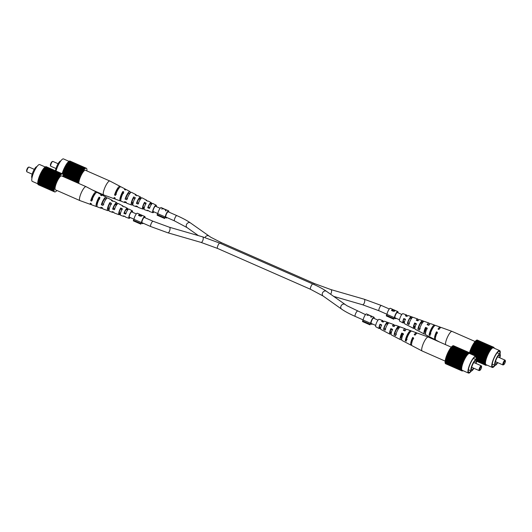 <?xml version="1.0" encoding="UTF-8"?>
<svg xmlns="http://www.w3.org/2000/svg" width="532" height="532" viewBox="0 0 532 532"><rect width="100%" height="100%" fill="white"/><g stroke="black" fill="none" stroke-linecap="round" stroke-linejoin="round"><path stroke-width="0.8" d="M425.986 328.337A2.886 0.725 113.7 0 0 425.813 328.763A2.886 0.725 113.7 0 0 425.52 331.203A2.886 0.725 113.7 0 0 426.039 330.964M402.239 336.61A2.886 0.725 -66.3 0 1 401.713 336.849A2.886 0.725 -66.3 0 1 402.012 334.415A2.886 0.725 -66.3 0 1 402.185 333.983M109.146 209.342L108.721 209.169L108.501 210.359A5.619 1.41 -66.3 0 1 107.737 210.639A5.619 1.41 -66.3 0 1 107.477 208.644A5.619 1.41 -66.3 0 1 109.905 202.552L111.514 203.364A5.5 1.383 113.7 0 0 109.153 209.289A5.5 1.383 113.7 0 0 109.412 211.244L112.525 212.368A5.28 1.323 113.7 0 0 113.343 212.022M109.905 202.552L109.685 203.749L111.308 204.514M120.405 213.897L119.713 213.618A3.664 0.918 -66.3 0 1 119.441 213.651A3.664 0.918 -66.3 0 1 119.274 212.348A3.664 0.918 -66.3 0 1 120.558 208.903L122.174 209.675M108.721 209.169A4.096 1.031 -66.3 0 1 108.335 209.236A4.096 1.031 -66.3 0 1 108.156 207.786A4.096 1.031 -66.3 0 1 109.685 203.749M97.13 204.76A4.529 1.137 -66.3 0 1 97.03 203.224A4.529 1.137 -66.3 0 1 98.819 198.602L99.743 199.041M132.195 212.095A3.278 0.825 113.7 0 0 132.002 211.583A3.278 0.825 113.7 0 0 130.506 213.086A3.278 0.825 113.7 0 0 129.216 216.424A3.278 0.825 113.7 0 0 129.362 217.588A3.278 0.825 113.7 0 0 129.868 217.382M114.945 208.936L113.283 208.265A3.91 0.984 113.7 0 1 116.209 203.949A3.91 0.984 113.7 0 1 116.415 204.308L116.887 204.527M92.661 199.859L91.71 199.473A4.748 1.19 113.7 0 1 95.142 193.867M103.8 204.401L102.137 203.723A4.342 1.091 113.7 0 1 105.449 198.749A4.342 1.091 113.7 0 1 105.695 199.234L105.908 199.34M126.091 213.472L124.428 212.793A3.485 0.871 113.7 0 1 126.968 209.149A3.485 0.871 113.7 0 1 127.128 209.382L127.866 209.734M116.415 204.308L117.067 203.477A5.28 1.323 113.7 0 0 116.767 202.705A5.28 1.323 113.7 0 0 112.631 209.089L113.283 208.265M117.067 203.477L117.619 203.756M112.631 209.089L114.314 209.734A5.16 1.297 -66.3 0 1 118.35 203.53L122.859 205.891A4.815 1.21 -66.3 0 1 123.125 206.469M96.565 192.498A6.836 1.716 113.7 0 0 96.239 191.979A6.836 1.716 113.7 0 0 93.519 194.433A6.836 1.716 113.7 0 0 90.739 200.704L91.71 199.473M90.739 200.704L91.697 201.076A6.77 1.702 -66.3 0 1 94.45 194.872A6.77 1.702 -66.3 0 1 97.137 192.451L101.652 194.805A6.431 1.616 -66.3 0 1 101.971 195.344M105.695 199.234L106.513 198.197A6.085 1.529 113.7 0 0 106.167 197.166A6.085 1.529 113.7 0 0 101.319 204.76L102.137 203.723M101.319 204.76L103.002 205.405A5.965 1.496 -66.3 0 1 107.743 197.99L112.259 200.351A5.619 1.41 -66.3 0 1 112.578 201.176M127.128 209.382L127.62 208.763A4.469 1.124 113.7 0 0 127.374 208.245A4.469 1.124 113.7 0 0 123.943 213.412L124.428 212.793M127.62 208.763L128.445 209.182M123.943 213.412L125.632 214.057A4.349 1.091 -66.3 0 1 128.95 209.076L132.335 210.838A4.096 1.031 -66.3 0 1 132.501 212.235M130.18 217.522A4.096 1.031 -66.3 0 1 129.043 218.339A4.096 1.031 -66.3 0 1 128.857 216.883A4.096 1.031 -66.3 0 1 130.473 212.707A4.096 1.031 -66.3 0 1 132.335 210.838M127.374 208.245L124.441 206.715A4.695 1.177 113.7 0 0 123.876 206.848L122.26 206.037A4.815 1.21 -66.3 0 1 122.859 205.891M116.767 202.705L113.835 201.176A5.5 1.383 113.7 0 0 113.057 201.415L111.441 200.611A5.619 1.41 -66.3 0 1 112.259 200.351M106.167 197.166L102.556 195.277A6.357 1.596 113.7 0 0 101.539 195.65L100.621 195.191A6.431 1.616 -66.3 0 1 101.652 194.805M96.239 191.979L86.084 186.672A7.614 1.909 113.7 0 0 86.058 186.659A7.614 1.909 113.7 0 0 83.99 188.075A7.614 1.909 113.7 0 0 79.607 197.904A7.614 1.909 113.7 0 0 79.933 200.597A7.614 1.909 113.7 0 0 79.96 200.611L90.733 204.501A6.836 1.716 113.7 0 0 91.338 204.388M97.09 206.449A6.431 1.616 -66.3 0 1 96.478 206.576A6.431 1.616 -66.3 0 1 96.186 204.295A6.431 1.616 -66.3 0 1 99.078 197.139L100.003 197.598A6.357 1.596 113.7 0 0 97.143 204.66A6.357 1.596 113.7 0 0 97.436 206.921L101.266 208.305A6.085 1.529 113.7 0 0 102.324 207.806M120.385 214.855L119.547 214.542A4.815 1.21 -66.3 0 1 118.988 214.702A4.815 1.21 -66.3 0 1 118.762 212.993A4.815 1.21 -66.3 0 1 120.724 207.985L122.333 208.797A4.695 1.177 113.7 0 0 120.445 213.645A4.695 1.177 113.7 0 0 120.664 215.307L123.776 216.438A4.469 1.124 113.7 0 0 124.362 216.231M109.067 210.572L108.501 210.359M96.478 206.576L91.69 204.847A6.77 1.702 -66.3 0 1 91.251 203.563L90.294 203.191A6.836 1.716 113.7 0 0 90.733 204.501M107.737 210.639L102.942 208.91A5.965 1.496 -66.3 0 1 102.556 207.899L100.874 207.254A6.085 1.529 113.7 0 0 101.266 208.305M118.988 214.702L114.2 212.973A5.16 1.297 -66.3 0 1 113.868 212.228L112.179 211.583A5.28 1.323 113.7 0 0 112.525 212.368M129.043 218.339L125.452 217.043A4.349 1.091 -66.3 0 1 125.186 216.544L123.497 215.899A4.469 1.124 113.7 0 0 123.776 216.438M119.713 213.618L119.547 214.542M120.724 207.985L120.558 208.903M86.058 186.659L61.632 175.926A7.614 1.909 113.7 0 0 59.564 177.342A7.614 1.909 113.7 0 0 55.8 184.784A7.614 1.909 113.7 0 0 55.508 189.864L79.933 200.597M99.078 197.139L98.819 198.602M54.317 187.823A9.842 2.467 -66.3 0 1 54.37 187.557L38.091 180.401A9.842 2.467 -66.3 0 0 38.031 180.667L54.43 187.683L54.35 188.082L37.952 181.066A9.842 2.467 -66.3 0 0 37.905 181.312L54.184 188.468A9.842 2.467 -66.3 0 1 54.231 188.222L37.952 181.066M55.953 191.294L55.887 191.52A9.842 2.467 -66.3 0 1 55.76 191.606L55.574 191.733A9.842 2.467 -66.3 0 1 55.461 191.793L55.288 191.872A9.842 2.467 -66.3 0 1 55.182 191.912L55.022 191.946A9.842 2.467 -66.3 0 1 54.929 191.959L54.789 191.952A9.842 2.467 -66.3 0 1 54.703 191.939L54.583 191.886M56.931 190.503L56.931 190.489A9.842 2.467 -66.3 0 1 56.784 190.669L56.565 190.902A9.842 2.467 -66.3 0 1 56.425 191.041L56.219 191.241A9.842 2.467 -66.3 0 1 56.086 191.36M62.982 176.518L63.082 176.378A9.842 2.467 -66.3 0 0 63.102 176.165L63.122 175.853A9.842 2.467 -66.3 0 0 63.128 175.66L63.128 175.38A9.842 2.467 -66.3 0 0 63.122 175.214L63.095 174.968A9.842 2.467 -66.3 0 0 63.075 174.822L63.029 174.616A9.842 2.467 -66.3 0 0 62.995 174.496L62.929 174.323A9.842 2.467 -66.3 0 0 62.882 174.23L62.796 174.097A9.842 2.467 -66.3 0 0 62.736 174.03L62.63 173.944A9.842 2.467 -66.3 0 0 62.563 173.898L46.158 166.696A9.842 2.467 -66.3 0 0 46.071 166.682L46.051 166.729M54.37 187.557L54.47 187.138A9.842 2.467 -66.3 0 1 54.543 186.865L54.663 186.426A9.842 2.467 -66.3 0 1 54.743 186.14L54.882 185.681A9.842 2.467 -66.3 0 1 54.976 185.389L55.129 184.923A9.842 2.467 -66.3 0 1 55.235 184.617L55.408 184.145A9.842 2.467 -66.3 0 1 55.521 183.839L55.7 183.354A9.842 2.467 -66.3 0 1 55.827 183.048L56.026 182.562A9.842 2.467 -66.3 0 1 56.153 182.257L56.365 181.778A9.842 2.467 -66.3 0 1 56.498 181.472L56.718 180.993A9.842 2.467 -66.3 0 1 56.864 180.694L57.09 180.228A9.842 2.467 -66.3 0 1 57.237 179.936L57.469 179.483A9.842 2.467 -66.3 0 1 57.622 179.204L57.862 178.765A9.842 2.467 -66.3 0 1 58.015 178.493L58.254 178.08A9.842 2.467 -66.3 0 1 58.414 177.821L58.653 177.429A9.842 2.467 -66.3 0 1 58.806 177.183L59.052 176.817A9.842 2.467 -66.3 0 1 59.205 176.591L59.444 176.252A9.842 2.467 -66.3 0 1 59.597 176.052L59.83 175.74A9.842 2.467 -66.3 0 1 59.976 175.56L60.209 175.281A9.842 2.467 -66.3 0 1 60.349 175.121L60.575 174.882A9.842 2.467 -66.3 0 1 60.708 174.742L60.921 174.543A9.842 2.467 -66.3 0 1 61.054 174.43L61.253 174.27A9.842 2.467 -66.3 0 1 61.38 174.177L61.566 174.057A9.842 2.467 -66.3 0 1 61.679 173.997L61.852 173.917A9.842 2.467 -66.3 0 1 61.958 173.878L62.118 173.838A9.842 2.467 -66.3 0 1 62.211 173.831L62.35 173.838A9.842 2.467 -66.3 0 1 62.437 173.851M54.184 188.468L54.124 188.84L37.845 181.685A9.842 2.467 -66.3 0 0 37.812 181.911L54.091 189.066A9.842 2.467 -66.3 0 1 54.124 188.84M54.091 189.066L54.051 189.412L37.772 182.257A9.842 2.467 -66.3 0 0 37.752 182.469L54.038 189.625A9.842 2.467 -66.3 0 1 54.051 189.412M54.038 189.625L37.732 182.782A9.842 2.467 -66.3 0 0 37.725 182.968L54.011 190.124A9.842 2.467 -66.3 0 1 54.018 189.937M54.011 190.124L37.732 183.254A9.842 2.467 -66.3 0 0 37.739 183.42L54.018 190.576A9.842 2.467 -66.3 0 1 54.011 190.409M54.018 190.576L37.759 183.666A9.842 2.467 -66.3 0 0 37.785 183.813L54.065 190.968A9.842 2.467 -66.3 0 1 54.045 190.822M54.065 190.968L37.825 184.019A9.842 2.467 -66.3 0 0 37.858 184.138L54.144 191.294A9.842 2.467 -66.3 0 1 54.111 191.174M54.144 191.294L37.925 184.311A9.842 2.467 -66.3 0 0 37.972 184.405L54.257 191.56A9.842 2.467 -66.3 0 1 54.211 191.467M54.257 191.56L38.058 184.531A9.842 2.467 -66.3 0 0 38.118 184.604L54.404 191.759A9.842 2.467 -66.3 0 1 54.344 191.686M54.404 191.759L38.224 184.69A9.842 2.467 -66.3 0 0 38.297 184.737L54.577 191.892A9.842 2.467 -66.3 0 1 54.503 191.846M37.991 181.346L37.845 181.685M38.264 180.016L38.091 180.401M54.47 187.138L38.191 179.982A9.842 2.467 -66.3 0 1 38.264 179.71L38.45 179.297M54.663 186.426L38.384 179.271A9.842 2.467 -66.3 0 1 38.464 178.985L38.67 178.559M54.882 185.681L38.603 178.526A9.842 2.467 -66.3 0 1 38.696 178.233L38.916 177.794M55.129 184.923L38.849 177.768A9.842 2.467 -66.3 0 1 38.956 177.462L39.188 177.016M55.408 184.145L39.122 176.99A9.842 2.467 -66.3 0 1 39.235 176.684L39.481 176.225M55.7 183.354L39.421 176.198A9.842 2.467 -66.3 0 1 39.541 175.893L39.8 175.434M56.026 182.562L39.74 175.407A9.842 2.467 -66.3 0 1 39.873 175.101L40.139 174.649M56.365 181.778L40.08 174.622A9.842 2.467 -66.3 0 1 40.219 174.316L56.498 181.472M56.718 180.993L40.439 173.838L40.279 174.343M40.439 173.838A9.842 2.467 -66.3 0 1 40.578 173.538L56.864 180.694M57.09 180.228L40.811 173.073L40.638 173.565M40.811 173.073A9.842 2.467 -66.3 0 1 40.957 172.78L57.237 179.936M57.469 179.483L41.19 172.328L41.017 172.807M41.19 172.328A9.842 2.467 -66.3 0 1 41.343 172.049L57.622 179.204M57.862 178.765L41.582 171.61L41.403 172.075M41.582 171.61A9.842 2.467 -66.3 0 1 41.735 171.337L58.015 178.493M58.254 178.08L41.975 170.925L41.802 171.37M41.975 170.925A9.842 2.467 -66.3 0 1 42.128 170.666L58.414 177.821M58.653 177.429L42.374 170.273L42.201 170.699M42.374 170.273A9.842 2.467 -66.3 0 1 42.527 170.027L58.806 177.183M59.052 176.817L42.766 169.661L42.6 170.06M42.766 169.661A9.842 2.467 -66.3 0 1 42.926 169.435L59.205 176.591M59.444 176.252L43.165 169.096L42.999 169.475M43.165 169.096A9.842 2.467 -66.3 0 1 43.311 168.897L59.597 176.052M59.83 175.74L43.551 168.584L43.398 168.93M43.551 168.584A9.842 2.467 -66.3 0 1 43.697 168.405L59.976 175.56M60.209 175.281L43.93 168.125L43.79 168.445M43.93 168.125A9.842 2.467 -66.3 0 1 44.07 167.966L60.349 175.121M60.575 174.882L44.176 168.012M44.289 167.726A9.842 2.467 -66.3 0 1 44.429 167.587L60.708 174.742M60.921 174.543L44.548 167.64M44.641 167.387A9.842 2.467 -66.3 0 1 44.774 167.274L61.187 174.496M61.253 174.27L44.907 167.334M44.974 167.115A9.842 2.467 -66.3 0 1 45.094 167.021L61.38 174.177M61.566 174.057L45.227 167.081M45.286 166.902A9.842 2.467 -66.3 0 1 45.4 166.842L61.679 173.997M61.852 173.917L45.526 166.895M45.572 166.762A9.842 2.467 -66.3 0 1 45.679 166.722L61.958 173.878M62.118 173.838L45.799 166.775M45.832 166.682A9.842 2.467 -66.3 0 1 45.932 166.676L62.211 173.831M46.277 166.742L62.563 173.898M54.483 187.437L38.198 180.282M57.503 179.57L41.223 172.415M59.803 175.926L43.518 168.77M60.522 175.095L44.242 167.939M54.138 189.751L37.852 182.596M54.543 186.865L38.264 179.71M54.65 186.765L38.371 179.61M55.235 184.617L38.956 177.462M55.601 183.819L39.315 176.664M55.827 183.048L39.541 175.893M57.882 178.872L41.602 171.716M54.743 186.14L38.464 178.985M54.843 186.06L38.563 178.905M56.771 181.04L40.492 173.884M55.321 184.577L39.042 177.422M54.171 189.246L37.892 182.09M62.995 174.496L78.45 181.113L62.916 174.29M56.212 182.283L39.933 175.128M54.976 185.389L38.696 178.233M55.893 183.048L39.614 175.893M54.244 188.687L37.965 181.532M57.13 180.295L40.851 173.139M59.424 176.425L43.145 169.269M62.35 173.838L46.071 166.682M55.069 185.329L38.789 178.173M56.153 182.257L39.873 175.101M58.267 178.2L41.988 171.045M60.169 175.48L43.883 168.325M58.653 177.568L42.374 170.413M60.861 174.762L44.582 167.607M63.075 174.822L78.277 181.492A9.842 2.467 -66.3 0 1 78.344 181.219M54.131 190.21L37.852 183.055M55.521 183.839L39.235 176.684M59.039 176.976L42.76 169.821M37.779 183.793L32.312 181.385A9.184 2.308 -66.3 0 1 33.563 172.84A9.184 2.308 -66.3 0 1 39.248 164.541A9.184 2.308 -66.3 0 1 39.701 164.568L45.247 167.008M31.967 177.927A6.171 1.549 -66.3 0 1 32.937 172.075A6.171 1.549 -66.3 0 1 36.695 166.662A6.171 1.549 -66.3 0 1 36.921 166.649M29.154 167.148A2.627 0.658 113.7 0 0 29.061 167.061A2.627 0.658 113.7 0 0 28.934 167.055A2.627 0.658 113.7 0 0 28.868 167.075A2.627 0.658 113.7 0 0 27.405 169.196A2.627 0.658 113.7 0 0 26.833 171.716A2.627 0.658 113.7 0 0 26.952 171.863L32.179 174.163M26.833 171.716L26.6 171.058A2.101 0.525 -66.3 0 1 27.059 169.043A2.101 0.525 -66.3 0 1 28.229 167.347A2.101 0.525 -66.3 0 1 28.282 167.327M396.42 334.395L394.824 333.624L394.099 334.901A5.5 1.383 -66.3 0 1 396.274 329.015A5.5 1.383 -66.3 0 1 398.787 326.402A5.5 1.383 -66.3 0 1 398.894 326.462L398.169 327.739L398.967 328.058M394.824 333.624A4.03 1.011 -66.3 0 1 396.36 329.66A4.03 1.011 -66.3 0 1 398.169 327.739M398.894 326.462L400.583 327.074A5.619 1.41 113.7 0 0 400.463 327.007A5.619 1.41 113.7 0 0 397.896 329.674A5.619 1.41 113.7 0 0 395.668 335.719L394.099 334.901M385.707 329.202L384.111 328.43A3.604 0.904 -66.3 0 1 385.454 325.052A3.604 0.904 -66.3 0 1 387.017 323.323L388.021 323.722M407.133 339.582L406.222 339.137A4.489 1.124 -66.3 0 1 407.964 334.568A4.489 1.124 -66.3 0 1 409.886 332.42M415.426 334.695A4.708 1.184 113.7 0 0 414.927 335.027M404.859 330.924A4.283 1.077 113.7 0 0 404.593 330.286A4.283 1.077 113.7 0 0 403.934 330.545M393.727 326.395A3.85 0.964 113.7 0 0 393.487 325.877A3.85 0.964 113.7 0 0 392.942 326.076M382.588 321.867A3.418 0.858 113.7 0 0 382.382 321.468A3.418 0.858 113.7 0 0 381.943 321.607M392.583 329.94L390.96 329.255A3.85 0.964 113.7 0 0 390.388 332.926A3.85 0.964 113.7 0 0 391.366 332.307L391.379 332.394M413.697 338.837L412.766 338.445A4.708 1.184 113.7 0 0 411.728 343.12M403.489 334.535L401.859 333.85A4.283 1.077 113.7 0 0 401.148 338.119A4.283 1.077 113.7 0 0 401.919 337.78M381.677 325.351L380.054 324.666A3.418 0.858 113.7 0 0 379.629 327.725A3.418 0.858 113.7 0 0 380.274 327.426M394.431 336.503A5.5 1.383 -66.3 0 1 394.365 336.477L391.432 334.941A5.28 1.323 -66.3 0 1 392.496 329.288L390.874 328.63A5.16 1.297 113.7 0 0 389.85 334.116A5.16 1.297 113.7 0 0 391.2 333.258M445.218 361.128L422.142 350.987A7.614 1.909 -66.3 0 1 422.115 350.974L411.961 345.667A6.836 1.716 -66.3 0 1 413.564 337.867L412.639 337.488A6.77 1.702 113.7 0 0 411.056 345.195A6.77 1.702 113.7 0 0 411.635 345.155M405.796 342.415A6.357 1.596 -66.3 0 1 405.643 342.369L402.032 340.48A6.085 1.529 -66.3 0 1 403.376 333.717L401.76 333.059A5.965 1.496 113.7 0 0 400.456 339.655A5.965 1.496 113.7 0 0 401.707 339.017M389.85 334.116L385.341 331.755A4.815 1.21 113.7 0 0 385.341 331.755L380.826 329.401A4.469 1.124 -66.3 0 1 381.617 324.866L379.994 324.207A4.349 1.091 113.7 0 0 379.243 328.577A4.349 1.091 113.7 0 0 380.466 327.752L380.433 327.499M382.974 322.02A4.349 1.091 113.7 0 0 382.747 320.61L379.156 319.313A4.096 1.031 113.7 0 0 377.281 321.255A4.096 1.031 113.7 0 0 375.865 326.808L379.243 328.577M394.365 336.477A5.5 1.383 -66.3 0 1 394.298 336.43L395.868 337.248A5.619 1.41 113.7 0 0 395.941 337.301L400.456 339.655M405.643 342.369A6.357 1.596 -66.3 0 1 405.517 342.269L406.415 342.734A6.431 1.616 113.7 0 0 406.548 342.841L411.056 345.195M422.115 350.974A7.614 1.909 -66.3 0 1 421.71 350.169A7.614 1.909 -66.3 0 1 424.755 340.653A7.614 1.909 -66.3 0 1 428.24 337.042A7.614 1.909 -66.3 0 1 428.267 337.055L451.269 347.157M416.862 333.258A6.77 1.702 113.7 0 0 416.509 332.806L411.721 331.07A6.431 1.616 113.7 0 0 408.782 334.123A6.431 1.616 113.7 0 0 406.209 341.198L405.311 340.733A6.357 1.596 -66.3 0 1 407.851 333.744A6.357 1.596 -66.3 0 1 410.764 330.724A6.357 1.596 -66.3 0 1 410.937 330.851L411.901 331.203M387.01 325.225A4.815 1.21 113.7 0 0 385.128 330.219L383.559 329.401A4.695 1.177 -66.3 0 1 385.387 324.567A4.695 1.177 -66.3 0 1 387.535 322.339A4.695 1.177 -66.3 0 1 387.569 322.352L389.258 322.964A4.815 1.21 113.7 0 0 389.211 322.944A4.815 1.21 113.7 0 0 387.01 325.225M416.509 332.806A6.77 1.702 113.7 0 0 414.209 334.734L415.133 335.113A6.836 1.716 -66.3 0 1 417.467 333.152L428.24 337.042M405.63 330.093A5.965 1.496 113.7 0 0 405.251 328.736A5.965 1.496 113.7 0 0 403.323 330.299L404.945 330.964A6.085 1.529 -66.3 0 1 406.927 329.341L410.764 330.724M394.279 326.249A5.16 1.297 113.7 0 0 393.999 324.673A5.16 1.297 113.7 0 0 392.443 325.87L394.066 326.528A5.28 1.323 -66.3 0 1 395.675 325.278L398.787 326.402M382.747 320.61A4.349 1.091 113.7 0 0 381.564 321.448L383.18 322.106A4.469 1.124 -66.3 0 1 384.423 321.215L387.535 322.339M410.937 330.851L410.385 331.828M384.111 328.43L383.559 329.401M387.569 322.352L387.017 323.323M406.222 339.137L405.311 340.733M412.766 338.445L412.639 337.488M380.054 324.666L379.994 324.207M401.859 333.85L401.76 333.059M390.96 329.255L390.874 328.63M448.356 351.825L448.529 351.346A9.842 2.467 113.7 0 1 448.682 351.06L464.988 358.322L465.201 357.783A9.842 2.467 113.7 0 1 465.354 357.511L465.6 357.092A9.842 2.467 113.7 0 1 465.753 356.839L465.999 356.44A9.842 2.467 113.7 0 1 466.152 356.201L466.391 355.835A9.842 2.467 113.7 0 1 466.544 355.609L466.783 355.27A9.842 2.467 113.7 0 1 466.936 355.063L467.176 354.758A9.842 2.467 113.7 0 1 467.322 354.571L467.548 354.299A9.842 2.467 113.7 0 1 467.695 354.139L467.914 353.9A9.842 2.467 113.7 0 1 468.054 353.76L468.266 353.561A9.842 2.467 113.7 0 1 468.393 353.447L468.599 353.281A9.842 2.467 113.7 0 1 468.719 353.195L468.905 353.075A9.842 2.467 113.7 0 1 469.024 353.009L469.197 352.929A9.842 2.467 113.7 0 1 469.304 352.896L469.457 352.856A9.842 2.467 113.7 0 1 469.557 352.842L469.696 352.849A9.842 2.467 113.7 0 1 469.776 352.869L469.902 352.916A9.842 2.467 113.7 0 1 469.975 352.955L470.082 353.042A9.842 2.467 113.7 0 1 470.142 353.115L470.228 353.241A9.842 2.467 113.7 0 1 470.275 353.341L470.335 353.507A9.842 2.467 113.7 0 1 470.374 353.627L470.414 353.84A9.842 2.467 113.7 0 0 470.414 353.84L470.414 353.84M464.961 358.216A9.842 2.467 113.7 0 0 464.815 358.502L448.529 351.346M448.749 351.093L448.942 350.728L465.227 357.883M469.024 353.009L452.739 345.853A9.842 2.467 113.7 0 0 452.626 345.92L468.905 353.075M452.865 345.906L469.197 352.929M469.304 352.896L453.018 345.74A9.842 2.467 113.7 0 0 452.912 345.773M453.144 345.793L469.457 352.856M469.557 352.842L453.271 345.687A9.842 2.467 113.7 0 0 453.178 345.7M453.39 345.74L469.696 352.849M469.776 352.869L453.497 345.714A9.842 2.467 113.7 0 0 453.41 345.694M453.616 345.767L469.902 352.916M445.583 363.669L445.563 363.708A9.842 2.467 113.7 0 0 445.636 363.748L461.922 370.904A9.842 2.467 113.7 0 1 461.849 370.864L461.743 370.771A9.842 2.467 113.7 0 1 461.683 370.704L461.596 370.571A9.842 2.467 113.7 0 1 461.55 370.478L461.483 370.312A9.842 2.467 113.7 0 1 461.45 370.192L461.404 369.979A9.842 2.467 113.7 0 1 461.384 369.833L461.503 369.627M445.437 363.476L445.404 363.549A9.842 2.467 113.7 0 0 445.464 363.615L461.743 370.771M445.331 363.21L445.271 363.323A9.842 2.467 113.7 0 0 445.317 363.416L461.596 370.571M445.251 362.884L445.171 363.037A9.842 2.467 113.7 0 0 445.204 363.157L461.483 370.312M445.211 362.492L445.104 362.678A9.842 2.467 113.7 0 0 445.124 362.824L461.404 369.979M445.191 362.039L445.071 362.265A9.842 2.467 113.7 0 0 445.078 362.432L461.364 369.587A9.842 2.467 113.7 0 1 461.357 369.421L461.35 369.142A9.842 2.467 113.7 0 1 461.357 368.949L461.377 368.636A9.842 2.467 113.7 0 1 461.397 368.43L461.437 368.084A9.842 2.467 113.7 0 1 461.47 367.851L461.53 367.479A9.842 2.467 113.7 0 1 461.577 367.233L461.656 366.834A9.842 2.467 113.7 0 1 461.716 366.575L461.816 366.156A9.842 2.467 113.7 0 1 461.882 365.876L462.009 365.437A9.842 2.467 113.7 0 1 462.089 365.152L462.228 364.699A9.842 2.467 113.7 0 1 462.321 364.407L462.474 363.935A9.842 2.467 113.7 0 1 462.574 363.635L462.747 363.157A9.842 2.467 113.7 0 1 462.86 362.851L463.046 362.372A9.842 2.467 113.7 0 1 463.166 362.066L463.365 361.58A9.842 2.467 113.7 0 1 463.498 361.275L463.704 360.789A9.842 2.467 113.7 0 1 463.844 360.483L464.064 360.011A9.842 2.467 113.7 0 1 464.203 359.712L464.429 359.246A9.842 2.467 113.7 0 1 464.582 358.954L464.815 358.502M445.204 361.527L445.078 361.793A9.842 2.467 113.7 0 0 445.071 361.986L461.35 369.142M445.251 360.969L445.111 361.275A9.842 2.467 113.7 0 0 445.098 361.481L461.377 368.636M445.337 360.363L445.184 360.696A9.842 2.467 113.7 0 0 445.158 360.929L461.437 368.084M445.457 359.712L445.291 360.078A9.842 2.467 113.7 0 0 445.251 360.324L461.53 367.479M445.61 359.034L445.43 359.419A9.842 2.467 113.7 0 0 445.377 359.679L461.656 366.834M445.796 358.315L445.603 358.721A9.842 2.467 113.7 0 0 445.537 359L461.816 366.156M446.009 357.571L445.803 357.996A9.842 2.467 113.7 0 0 445.723 358.282L462.009 365.437M446.255 356.806L446.035 357.251A9.842 2.467 113.7 0 0 445.942 357.544L462.228 364.699M446.528 356.028L446.295 356.48A9.842 2.467 113.7 0 0 446.188 356.779L462.474 363.935M446.827 355.243L446.581 355.695A9.842 2.467 113.7 0 0 446.468 356.001L462.747 363.157M447.146 354.452L446.887 354.911A9.842 2.467 113.7 0 0 446.767 355.216L463.046 362.372M447.485 353.66L447.213 354.119A9.842 2.467 113.7 0 0 447.086 354.425L463.365 361.58M463.844 360.483L447.558 353.328A9.842 2.467 113.7 0 0 447.425 353.634L463.704 360.789M447.618 353.354L447.778 352.856L464.064 360.011M464.203 359.712L447.924 352.556A9.842 2.467 113.7 0 0 447.778 352.856M447.984 352.583L448.15 352.091L464.429 359.246M464.582 358.954L448.296 351.798A9.842 2.467 113.7 0 0 448.15 352.091M448.942 350.728L465.201 357.783M465.354 357.511L449.075 350.355A9.842 2.467 113.7 0 0 448.922 350.628M449.141 350.382L449.314 349.936L465.6 357.092M465.753 356.839L449.474 349.684A9.842 2.467 113.7 0 0 449.314 349.936M449.54 349.71L449.713 349.285L465.999 356.44M466.152 356.201L449.866 349.045A9.842 2.467 113.7 0 0 449.713 349.285M449.939 349.078L450.112 348.679L466.391 355.835M466.544 355.609L450.265 348.453A9.842 2.467 113.7 0 0 450.112 348.679M450.345 348.487L450.504 348.114L466.783 355.27M466.936 355.063L450.657 347.908A9.842 2.467 113.7 0 0 450.504 348.114M450.744 347.948L450.89 347.602L467.176 354.758M467.322 354.571L451.043 347.416A9.842 2.467 113.7 0 0 450.89 347.602M451.129 347.456L451.269 347.143L467.548 354.299M467.695 354.139L451.415 346.984A9.842 2.467 113.7 0 0 451.269 347.143M451.515 347.024L467.914 353.9M468.054 353.76L451.774 346.605A9.842 2.467 113.7 0 0 451.635 346.744M451.887 346.658L468.266 353.561M468.526 353.514L452.114 346.292A9.842 2.467 113.7 0 0 451.981 346.405M452.247 346.345L468.599 353.281M468.719 353.195L452.439 346.039A9.842 2.467 113.7 0 0 452.313 346.126M462.042 370.95A9.842 2.467 113.7 0 0 462.128 370.97L462.268 370.97A9.842 2.467 113.7 0 0 462.361 370.964L462.521 370.924A9.842 2.467 113.7 0 0 462.627 370.89L462.84 370.591M476.233 359.718A9.184 2.308 113.7 0 0 475.887 356.26L469.61 353.501A9.184 2.308 113.7 0 0 469.151 353.474A9.184 2.308 113.7 0 0 463.465 361.773A9.184 2.308 113.7 0 0 462.215 370.319L468.493 373.078A9.184 2.308 113.7 0 0 468.951 373.105A9.184 2.308 113.7 0 0 471.279 370.997M448.562 351.433L464.848 358.588M446.129 357.185L462.414 364.34M446.035 357.251L462.321 364.407M445.543 359.299L461.823 366.455M470.255 353.301L485.789 360.131L470.335 353.507M451.582 346.95L467.867 354.106M450.105 348.832L466.384 355.988M448.19 352.157L464.476 359.313M447.213 354.119L463.498 361.275M446.661 355.675L462.94 362.831M446.581 355.695L462.86 362.851M445.41 359.945L461.69 367.1M445.291 360.078L461.577 367.233M451.229 347.343L467.508 354.498M447.831 352.902L464.117 360.058M445.909 357.916L462.188 365.072M445.563 363.708L461.849 370.864M445.43 359.419L461.716 366.575M450.863 347.788L467.143 354.944M449.713 349.431L465.999 356.586M445.171 363.037L461.45 370.192M445.803 357.996L462.089 365.152M446.381 356.44L462.66 363.595M449.327 350.063L465.613 357.218M445.71 358.621L461.989 365.777M445.603 358.721L461.882 365.876M445.191 362.073L461.477 369.228M446.295 356.48L462.574 363.635M445.304 360.543L461.583 367.698M447.272 354.139L463.558 361.294M446.96 354.911L463.239 362.066M446.887 354.911L463.166 362.066M445.231 361.102L461.517 368.257M445.111 361.275L461.397 368.43M445.404 363.549L461.683 370.704M451.921 346.625L468.207 353.78M445.184 360.696L461.47 367.851M445.078 361.793L461.357 368.949M445.104 362.678L461.384 369.833M445.271 363.323L461.55 370.478M450.484 348.287L466.764 355.442M445.198 361.614L461.477 368.769M445.071 362.265L461.357 369.421M475.887 356.26A9.184 2.308 113.7 0 0 475.428 356.234A9.184 2.308 113.7 0 0 469.743 364.533A9.184 2.308 113.7 0 0 468.493 373.078M475.98 359.599A8.399 2.108 113.7 0 0 475.568 356.979A8.399 2.108 113.7 0 0 475.149 356.959A8.399 2.108 113.7 0 0 469.956 364.546A8.399 2.108 113.7 0 0 468.812 372.36A8.399 2.108 113.7 0 0 469.231 372.38A8.399 2.108 113.7 0 0 471.019 370.89M476.12 363.529A6.564 1.649 113.7 0 0 476.22 363.19L476.1 363.216A6.171 1.549 113.7 0 0 476.16 359.679A6.171 1.549 113.7 0 0 475.854 359.659A6.171 1.549 113.7 0 0 472.037 365.231A6.171 1.549 113.7 0 0 471.199 370.97A6.171 1.549 113.7 0 0 471.505 370.99A6.171 1.549 113.7 0 0 473.906 368.29M475.688 363.336A4.908 1.23 113.7 0 0 475.655 360.829A4.908 1.23 113.7 0 0 475.409 360.816A4.908 1.23 113.7 0 0 472.376 365.251A4.908 1.23 113.7 0 0 471.704 369.82A4.908 1.23 113.7 0 0 471.951 369.833A4.908 1.23 113.7 0 0 473.58 368.144M479.392 370.545A2.627 0.658 -66.3 0 1 479.332 370.578A2.627 0.658 -66.3 0 1 479.266 370.598A2.627 0.658 -66.3 0 1 479.139 370.591A2.627 0.658 -66.3 0 1 479.492 368.144A2.627 0.658 -66.3 0 1 481.121 365.777A2.627 0.658 -66.3 0 1 481.247 365.783A2.627 0.658 -66.3 0 1 481.367 365.936L481.6 366.588A2.101 0.525 113.7 0 0 481.4 366.462A2.101 0.525 113.7 0 0 480.024 368.543A2.101 0.525 113.7 0 0 479.917 370.319A2.101 0.525 113.7 0 0 479.97 370.299A2.101 0.525 113.7 0 0 481.141 368.603A2.101 0.525 113.7 0 0 481.6 366.588M220.554 243.45A2.886 0.725 113.7 0 1 221.492 242.712L210.832 237.265L190.416 222.888C187.071 220.547 182.529 218.12 176.804 215.593L168.198 211.809A2.886 0.725 113.7 0 0 168.052 211.803A2.886 0.725 113.7 0 0 166.483 213.917A2.886 0.725 113.7 0 0 165.711 216.81L164.607 218.486L165.239 216.95A3.937 0.991 113.7 0 1 166.563 213.152A3.937 0.991 113.7 0 1 168.425 210.838A3.937 0.991 113.7 0 1 168.617 210.852A3.937 0.991 113.7 0 1 168.81 212.082M165.279 217.468L166.549 218.027L166.583 217.408M166.549 218.027L166.868 217.535M164.075 208.87L161.176 207.58A3.937 0.991 113.7 0 0 160.983 207.566A3.937 0.991 113.7 0 0 159.121 209.881A3.937 0.991 113.7 0 0 157.798 213.684L165.239 216.95M157.798 213.684L157.199 214.589L164.647 217.861M163.863 208.757L161.555 208.996L163.43 208.79L165.532 209.714L165.512 210.738L165.964 210.938L165.937 209.748L165.379 209.867L165.937 209.748M157.199 214.589L157.159 215.214L164.607 218.486M165.858 210.891L165.558 210.246M163.776 208.943L165.372 209.422M165.432 209.675L163.823 208.817M165.046 209.542L165.485 209.548M394.352 311.12L394.119 310.083L392.988 309.571A3.937 0.991 113.7 0 0 392.184 310.282L392.649 310.881L394.604 310.555L394.292 311.366M392.649 310.881L393.554 311.247M392.184 310.282L392.782 310.542M394.478 310.302L394.957 310.828L393.168 311.213L391.486 310.475L392.17 310.309M395.323 310.528L394.525 310.176L395.323 310.528M393.115 309.624L394.904 310.342M394.797 310.322L394.957 310.828M391.486 310.475A3.937 0.991 -66.3 0 1 392.629 309.371A3.937 0.991 -66.3 0 1 392.822 309.378L390.348 308.294A3.937 0.991 113.7 0 0 390.156 308.281A3.937 0.991 113.7 0 0 388.293 310.602A3.937 0.991 113.7 0 0 386.97 314.399L394.412 317.671L393.78 319.2L394.884 317.524A2.886 0.725 113.7 0 1 395.655 314.631A2.886 0.725 113.7 0 1 397.224 312.517A2.886 0.725 113.7 0 1 397.371 312.523L401.82 314.478M397.983 312.796A3.937 0.991 113.7 0 0 397.79 311.566A3.937 0.991 113.7 0 0 397.597 311.553A3.937 0.991 113.7 0 0 395.735 313.867A3.937 0.991 113.7 0 0 394.412 317.671M386.97 314.399L386.372 315.303L393.82 318.575M386.372 315.303L386.338 315.928L393.78 319.2M394.451 318.183L395.722 318.741L395.755 318.123M395.722 318.741L396.041 318.249M420.22 328.749L418.624 327.978L417.899 329.248A5.5 1.383 -66.3 0 1 420.074 323.363A5.5 1.383 -66.3 0 1 422.588 320.756A5.5 1.383 -66.3 0 1 422.694 320.816L421.969 322.093L422.767 322.405M418.624 327.978A4.03 1.011 -66.3 0 1 420.16 324.015A4.03 1.011 -66.3 0 1 421.969 322.093M422.694 320.816L424.383 321.428A5.619 1.41 113.7 0 0 424.263 321.361A5.619 1.41 113.7 0 0 421.696 324.028A5.619 1.41 113.7 0 0 419.469 330.066L417.899 329.248M409.507 323.556L407.911 322.778A3.604 0.904 -66.3 0 1 409.254 319.4A3.604 0.904 -66.3 0 1 410.817 317.677L411.821 318.076M430.933 333.93L430.022 333.491A4.489 1.124 -66.3 0 1 431.765 328.922A4.489 1.124 -66.3 0 1 433.686 326.774M439.233 329.049A4.708 1.184 113.7 0 0 438.727 329.381M428.659 325.278A4.283 1.077 113.7 0 0 428.393 324.64A4.283 1.077 113.7 0 0 427.735 324.899M417.527 320.743A3.85 0.964 113.7 0 0 417.288 320.231A3.85 0.964 113.7 0 0 416.742 320.424M406.388 316.221A3.418 0.858 113.7 0 0 406.182 315.822A3.418 0.858 113.7 0 0 405.743 315.955M416.383 324.294L414.761 323.609A3.85 0.964 113.7 0 0 414.189 327.273A3.85 0.964 113.7 0 0 415.166 326.661L415.179 326.748M437.497 333.192L436.566 332.799A4.708 1.184 113.7 0 0 435.528 337.474M427.289 328.882L425.667 328.204A4.283 1.077 113.7 0 0 424.948 332.473A4.283 1.077 113.7 0 0 425.72 332.134M405.477 319.699L403.854 319.02A3.418 0.858 113.7 0 0 403.429 322.079A3.418 0.858 113.7 0 0 404.074 321.78M418.232 330.851A5.5 1.383 -66.3 0 1 418.165 330.824L415.233 329.295A5.28 1.323 -66.3 0 1 416.297 323.636L414.674 322.977A5.16 1.297 113.7 0 0 413.65 328.47A5.16 1.297 113.7 0 0 415 327.612M439.658 342.056L435.761 340.021A6.836 1.716 -66.3 0 1 437.364 332.221L436.44 331.842A6.77 1.702 113.7 0 0 434.863 339.549A6.77 1.702 113.7 0 0 435.435 339.502M429.597 336.763A6.357 1.596 -66.3 0 1 429.444 336.723L425.833 334.834A6.085 1.529 -66.3 0 1 427.176 328.071L425.56 327.406A5.965 1.496 113.7 0 0 424.257 334.01A5.965 1.496 113.7 0 0 425.507 333.365M413.65 328.47L409.141 326.109A4.815 1.21 113.7 0 0 409.141 326.109L404.626 323.755A4.469 1.124 -66.3 0 1 405.417 319.213L403.795 318.555A4.349 1.091 113.7 0 0 403.05 322.924A4.349 1.091 113.7 0 0 404.267 322.099L404.234 321.847M406.774 316.374A4.349 1.091 113.7 0 0 406.548 314.957L402.957 313.661A4.096 1.031 113.7 0 0 401.081 315.609A4.096 1.031 113.7 0 0 399.665 321.162L403.05 322.924M418.165 330.824A5.5 1.383 -66.3 0 1 418.099 330.784L419.668 331.602A5.619 1.41 113.7 0 0 419.741 331.649L424.257 334.01M429.444 336.723A6.357 1.596 -66.3 0 1 429.317 336.623L430.215 337.089A6.431 1.616 113.7 0 0 430.348 337.195L434.863 339.549M445.53 344.636A7.614 1.909 -66.3 0 1 445.51 344.523A7.614 1.909 -66.3 0 1 448.562 335.007A7.614 1.909 -66.3 0 1 452.04 331.389A7.614 1.909 -66.3 0 1 452.067 331.403L491.349 348.653A9.842 2.467 113.7 0 1 491.495 348.487L491.714 348.254A9.842 2.467 113.7 0 1 491.854 348.114L492.067 347.915A9.842 2.467 113.7 0 1 492.2 347.795L492.399 347.635A9.842 2.467 113.7 0 1 492.519 347.549L492.705 347.423A9.842 2.467 113.7 0 1 492.825 347.363L492.998 347.283A9.842 2.467 113.7 0 1 493.104 347.243L493.257 347.21A9.842 2.467 113.7 0 1 493.357 347.197L493.497 347.203A9.842 2.467 113.7 0 1 493.583 347.216L493.703 347.263A9.842 2.467 113.7 0 1 493.776 347.31L493.882 347.396A9.842 2.467 113.7 0 1 493.942 347.469L494.029 347.596A9.842 2.467 113.7 0 1 494.075 347.689L494.142 347.862A9.842 2.467 113.7 0 1 494.175 347.981L494.082 348.147M440.662 327.612A6.77 1.702 113.7 0 0 440.31 327.153L435.522 325.424A6.431 1.616 113.7 0 0 432.583 328.477A6.431 1.616 113.7 0 0 430.009 335.552L429.111 335.087A6.357 1.596 -66.3 0 1 431.652 328.098A6.357 1.596 -66.3 0 1 434.564 325.079A6.357 1.596 -66.3 0 1 434.737 325.205L435.701 325.551M410.81 319.579A4.815 1.21 113.7 0 0 408.928 324.573L407.359 323.755A4.695 1.177 -66.3 0 1 409.188 318.921A4.695 1.177 -66.3 0 1 411.336 316.693A4.695 1.177 -66.3 0 1 411.369 316.706L413.058 317.318A4.815 1.21 113.7 0 0 413.012 317.298A4.815 1.21 113.7 0 0 410.81 319.579M440.31 327.153A6.77 1.702 113.7 0 0 438.009 329.089L438.933 329.461A6.836 1.716 -66.3 0 1 441.267 327.499L452.04 331.389M429.43 324.447A5.965 1.496 113.7 0 0 429.058 323.09A5.965 1.496 113.7 0 0 427.123 324.653L428.745 325.311A6.085 1.529 -66.3 0 1 430.734 323.695L434.564 325.079M418.079 320.597A5.16 1.297 113.7 0 0 417.8 319.027A5.16 1.297 113.7 0 0 416.243 320.224L417.866 320.882A5.28 1.323 -66.3 0 1 419.475 319.632L422.588 320.756M406.548 314.957A4.349 1.091 113.7 0 0 405.364 315.802L406.98 316.46A4.469 1.124 -66.3 0 1 408.224 315.562L411.336 316.693M434.737 325.205L434.185 326.176M407.911 322.778L407.359 323.755M411.369 316.706L410.817 317.677M430.022 333.491L429.111 335.087M436.566 332.799L436.44 331.842M403.854 319.02L403.795 318.555M425.667 328.204L425.56 327.406M414.761 323.609L414.674 322.977M472.163 346.179L472.33 345.7A9.842 2.467 113.7 0 1 472.483 345.414L488.788 352.676L489.001 352.131A9.842 2.467 113.7 0 1 489.154 351.865L489.4 351.446A9.842 2.467 113.7 0 1 489.553 351.187L489.799 350.794A9.842 2.467 113.7 0 1 489.952 350.555L490.191 350.182A9.842 2.467 113.7 0 1 490.344 349.963L490.59 349.624A9.842 2.467 113.7 0 1 490.737 349.418L490.976 349.112A9.842 2.467 113.7 0 1 491.122 348.926L491.349 348.653M488.762 352.57A9.842 2.467 113.7 0 0 488.615 352.856L472.33 345.7M472.549 345.441L472.742 345.082L489.028 352.237M492.825 347.363L476.539 340.207A9.842 2.467 113.7 0 0 476.426 340.267L492.705 347.423M476.665 340.261L492.998 347.283M493.104 347.243L476.818 340.088A9.842 2.467 113.7 0 0 476.712 340.128M476.945 340.141L493.257 347.21M493.357 347.197L477.071 340.041A9.842 2.467 113.7 0 0 476.978 340.054M477.197 340.094L493.497 347.203M493.583 347.216L477.297 340.061A9.842 2.467 113.7 0 0 477.211 340.048M477.417 340.114L493.703 347.263M469.809 351.925L469.61 352.35A9.842 2.467 113.7 0 0 469.523 352.636L485.809 359.792A9.842 2.467 113.7 0 1 485.889 359.506L486.029 359.047A9.842 2.467 113.7 0 1 486.122 358.754L486.275 358.289A9.842 2.467 113.7 0 1 486.381 357.989L486.547 357.511A9.842 2.467 113.7 0 1 486.66 357.205L486.847 356.719A9.842 2.467 113.7 0 1 486.966 356.413L487.166 355.935A9.842 2.467 113.7 0 1 487.299 355.622L487.505 355.143A9.842 2.467 113.7 0 1 487.644 354.837L487.864 354.365A9.842 2.467 113.7 0 1 488.004 354.066L488.23 353.6A9.842 2.467 113.7 0 1 488.383 353.308L488.615 352.856M470.055 351.16L469.836 351.599A9.842 2.467 113.7 0 0 469.743 351.891L486.029 359.047M470.328 350.382L470.095 350.834A9.842 2.467 113.7 0 0 469.995 351.133L486.275 358.289M470.627 349.597L470.381 350.049A9.842 2.467 113.7 0 0 470.268 350.355L486.547 357.511M470.946 348.806L470.687 349.258A9.842 2.467 113.7 0 0 470.567 349.564L486.847 356.719M471.286 348.014L471.013 348.467A9.842 2.467 113.7 0 0 470.887 348.779L487.166 355.935M487.644 354.837L471.359 347.682A9.842 2.467 113.7 0 0 471.226 347.988L487.505 355.143M471.418 347.709L471.578 347.21L487.864 354.365M488.004 354.066L471.724 346.911A9.842 2.467 113.7 0 0 471.578 347.21M471.784 346.937L471.951 346.445L488.23 353.6M488.383 353.308L472.097 346.152A9.842 2.467 113.7 0 0 471.951 346.445M472.742 345.082L489.001 352.131M489.154 351.865L472.875 344.709A9.842 2.467 113.7 0 0 472.722 344.975M472.941 344.736L473.121 344.29L489.4 351.446M489.553 351.187L473.274 344.031A9.842 2.467 113.7 0 0 473.121 344.29M473.34 344.064L473.513 343.639L489.799 350.794M489.952 350.555L473.673 343.399A9.842 2.467 113.7 0 0 473.513 343.639M473.746 343.433L473.912 343.027L490.191 350.182M490.344 349.963L474.065 342.808A9.842 2.467 113.7 0 0 473.912 343.027M474.145 342.841L474.305 342.468L490.59 349.624M490.737 349.418L474.458 342.262A9.842 2.467 113.7 0 0 474.305 342.468M474.544 342.295L474.69 341.956L490.976 349.112M491.122 348.926L474.843 341.77A9.842 2.467 113.7 0 0 474.69 341.956M474.93 341.81L475.069 341.497A9.842 2.467 113.7 0 1 475.216 341.331L491.495 348.487M475.315 341.378L491.714 348.254M491.854 348.114L475.575 340.959A9.842 2.467 113.7 0 0 475.435 341.098M475.688 341.005L492.067 347.915M492.326 347.862L475.914 340.64A9.842 2.467 113.7 0 0 475.781 340.759M476.047 340.699L492.399 347.635M492.519 347.549L476.24 340.394A9.842 2.467 113.7 0 0 476.113 340.48M485.789 360.131L485.809 359.792M485.689 360.231A9.842 2.467 113.7 0 0 485.616 360.503L485.517 360.929A9.842 2.467 113.7 0 0 485.457 361.188L485.377 361.587A9.842 2.467 113.7 0 0 485.33 361.833L485.27 362.206A9.842 2.467 113.7 0 0 485.237 362.432L485.197 362.777A9.842 2.467 113.7 0 0 485.177 362.99L485.157 363.303A9.842 2.467 113.7 0 0 485.151 363.496L485.157 363.775A9.842 2.467 113.7 0 0 485.164 363.941L485.184 364.187A9.842 2.467 113.7 0 0 485.211 364.334L485.251 364.54A9.842 2.467 113.7 0 0 485.284 364.659L485.35 364.832A9.842 2.467 113.7 0 0 485.397 364.925L485.483 365.058A9.842 2.467 113.7 0 0 485.543 365.125L485.649 365.211A9.842 2.467 113.7 0 0 485.723 365.258L476.512 361.208L485.649 365.211M485.842 365.304A9.842 2.467 113.7 0 0 485.929 365.318L486.068 365.324A9.842 2.467 113.7 0 0 486.168 365.318L486.321 365.278A9.842 2.467 113.7 0 0 486.428 365.238L486.64 364.945M500.033 354.073A9.184 2.308 113.7 0 0 499.688 350.615L493.41 347.848A9.184 2.308 113.7 0 0 492.951 347.828A9.184 2.308 113.7 0 0 487.265 356.127A9.184 2.308 113.7 0 0 486.015 364.673L492.3 367.432A9.184 2.308 113.7 0 0 492.752 367.459A9.184 2.308 113.7 0 0 495.079 365.351M472.363 345.78L488.649 352.935M469.929 351.539L486.215 358.694M469.836 351.599L486.122 358.754M476.273 356.699L485.623 360.809M475.382 341.305L491.668 348.46M473.906 343.187L490.185 350.342M471.99 346.505L488.276 353.66M471.013 348.467L487.299 355.622M470.461 350.029L486.74 357.185M470.381 350.049L486.66 357.205M476.433 357.471L485.49 361.447M476.446 357.664L485.377 361.587M475.029 341.697L491.309 348.852M471.631 347.25L487.917 354.405M469.709 352.27L485.989 359.426M476.473 360.124L485.164 363.941M476.339 356.892L485.517 360.929M476.406 357.211L485.457 361.188M476.413 358.555L485.237 362.432M474.664 342.143L490.943 349.298M473.513 343.778L489.799 350.934M476.539 360.709L485.251 364.54M476.539 360.816L485.284 364.659M476.519 361.162L485.543 365.125M469.61 352.35L485.889 359.506M476.532 360.523L485.211 364.334M470.182 350.794L486.467 357.95M473.128 344.417L489.413 351.572M476.253 359.612L485.277 363.575M470.095 350.834L486.381 357.989M470.295 353.773L485.616 360.503M476.439 358.122L485.39 362.053M471.079 348.493L487.359 355.649M470.76 349.265L487.039 356.42M470.687 349.258L486.966 356.413M476.446 357.93L485.33 361.833M476.393 358.688L485.317 362.611M476.373 358.901L485.197 362.777M476.339 359.107L485.177 362.99M476.519 361.115L485.483 365.058M475.721 340.979L492.007 348.134M476.426 358.322L485.27 362.206M476.293 359.406L485.157 363.303M476.26 359.585L485.151 363.496M476.519 360.377L485.184 364.187M476.532 360.955L485.35 364.832M476.526 361.029L485.397 364.925M474.285 342.641L490.571 349.797M476.326 359.186L485.277 363.123M476.399 359.925L485.157 363.775M499.688 350.615A9.184 2.308 113.7 0 0 499.229 350.588A9.184 2.308 113.7 0 0 493.543 358.887A9.184 2.308 113.7 0 0 492.3 367.432M499.781 353.953A8.399 2.108 113.7 0 0 499.368 351.333A8.399 2.108 113.7 0 0 498.956 351.306A8.399 2.108 113.7 0 0 493.756 358.894A8.399 2.108 113.7 0 0 492.612 366.708A8.399 2.108 113.7 0 0 493.031 366.734A8.399 2.108 113.7 0 0 494.82 365.245M499.92 357.883A6.564 1.649 113.7 0 0 500.02 357.537L499.9 357.571A6.171 1.549 113.7 0 0 499.96 354.026A6.171 1.549 113.7 0 0 499.654 354.013A6.171 1.549 113.7 0 0 495.837 359.585A6.171 1.549 113.7 0 0 494.999 365.324A6.171 1.549 113.7 0 0 495.305 365.338A6.171 1.549 113.7 0 0 497.706 362.644M499.488 357.69A4.908 1.23 113.7 0 0 499.455 355.183A4.908 1.23 113.7 0 0 499.209 355.17A4.908 1.23 113.7 0 0 496.176 359.605A4.908 1.23 113.7 0 0 495.505 364.167A4.908 1.23 113.7 0 0 495.751 364.181A4.908 1.23 113.7 0 0 497.38 362.498M503.192 364.892A2.627 0.658 -66.3 0 1 503.132 364.925A2.627 0.658 -66.3 0 1 503.066 364.945A2.627 0.658 -66.3 0 1 502.94 364.939A2.627 0.658 -66.3 0 1 503.292 362.498A2.627 0.658 -66.3 0 1 504.921 360.131A2.627 0.658 -66.3 0 1 505.048 360.137A2.627 0.658 -66.3 0 1 505.167 360.284L505.4 360.942A2.101 0.525 113.7 0 0 505.201 360.816A2.101 0.525 113.7 0 0 503.831 362.891A2.101 0.525 113.7 0 0 503.718 364.673A2.101 0.525 113.7 0 0 503.771 364.653A2.101 0.525 113.7 0 0 504.941 362.957A2.101 0.525 113.7 0 0 505.4 360.942M132.947 203.696L132.521 203.517L132.308 204.714A5.619 1.41 -66.3 0 1 131.537 204.993A5.619 1.41 -66.3 0 1 131.278 202.998A5.619 1.41 -66.3 0 1 133.705 196.907L135.314 197.718A5.5 1.383 113.7 0 0 132.96 203.643A5.5 1.383 113.7 0 0 133.213 205.598L136.325 206.722A5.28 1.323 113.7 0 0 137.143 206.376M133.705 196.907L133.492 198.103L135.108 198.868M144.205 208.251L143.514 207.972A3.664 0.918 -66.3 0 1 143.241 207.999A3.664 0.918 -66.3 0 1 143.075 206.702A3.664 0.918 -66.3 0 1 144.358 203.257L145.974 204.029M132.521 203.517A4.096 1.031 -66.3 0 1 132.136 203.59A4.096 1.031 -66.3 0 1 131.956 202.14A4.096 1.031 -66.3 0 1 133.492 198.103M120.93 199.114A4.529 1.137 -66.3 0 1 120.831 197.578A4.529 1.137 -66.3 0 1 122.619 192.956L123.544 193.389M155.996 206.449A3.278 0.825 113.7 0 0 155.803 205.931A3.278 0.825 113.7 0 0 154.307 207.44A3.278 0.825 113.7 0 0 153.017 210.778A3.278 0.825 113.7 0 0 153.163 211.942A3.278 0.825 113.7 0 0 153.675 211.736M138.746 203.291L137.083 202.612A3.91 0.984 113.7 0 1 140.009 198.303A3.91 0.984 113.7 0 1 140.215 198.655L140.687 198.882M116.461 194.213L115.51 193.821A4.748 1.19 113.7 0 1 118.942 188.215M127.6 198.755L125.944 198.077A4.342 1.091 113.7 0 1 129.249 193.103A4.342 1.091 113.7 0 1 129.495 193.588L129.708 193.688M149.891 207.819L148.229 207.148A3.485 0.871 113.7 0 1 150.769 203.503A3.485 0.871 113.7 0 1 150.928 203.736L151.667 204.082M140.215 198.655L140.867 197.831A5.28 1.323 113.7 0 0 140.568 197.059A5.28 1.323 113.7 0 0 136.431 203.443L137.083 202.612M140.867 197.831L141.426 198.103M136.431 203.443L138.114 204.088A5.16 1.297 -66.3 0 1 142.15 197.884L146.659 200.245A4.815 1.21 -66.3 0 1 146.925 200.823M120.365 186.845A6.836 1.716 113.7 0 0 120.039 186.333A6.836 1.716 113.7 0 0 117.319 188.78A6.836 1.716 113.7 0 0 114.54 195.058L115.51 193.821M114.54 195.058L115.497 195.424A6.77 1.702 -66.3 0 1 118.25 189.226A6.77 1.702 -66.3 0 1 120.944 186.805L125.452 189.159A6.431 1.616 -66.3 0 1 125.771 189.698M129.495 193.588L130.313 192.551A6.085 1.529 113.7 0 0 129.968 191.52A6.085 1.529 113.7 0 0 125.12 199.114L125.944 198.077M125.12 199.114L126.802 199.759A5.965 1.496 -66.3 0 1 131.544 192.345L136.059 194.699A5.619 1.41 -66.3 0 1 136.378 195.53M150.928 203.736L151.421 203.118A4.469 1.124 113.7 0 0 151.174 202.599A4.469 1.124 113.7 0 0 147.743 207.766L148.229 207.148M151.421 203.118L152.245 203.537M147.743 207.766L149.432 208.404A4.349 1.091 -66.3 0 1 152.757 203.423L156.135 205.192A4.096 1.031 -66.3 0 1 156.302 206.582M153.981 211.869A4.096 1.031 -66.3 0 1 152.844 212.687A4.096 1.031 -66.3 0 1 152.657 211.237A4.096 1.031 -66.3 0 1 154.273 207.061A4.096 1.031 -66.3 0 1 156.135 205.192M151.174 202.599L148.242 201.069A4.695 1.177 113.7 0 0 147.677 201.196L146.061 200.391A4.815 1.21 -66.3 0 1 146.659 200.245M140.568 197.059L137.635 195.523A5.5 1.383 113.7 0 0 136.857 195.769L135.241 194.958A5.619 1.41 -66.3 0 1 136.059 194.699M129.968 191.52L126.357 189.631A6.357 1.596 113.7 0 0 125.339 190.004L124.422 189.545A6.431 1.616 -66.3 0 1 125.452 189.159M120.039 186.333L109.885 181.026A7.614 1.909 113.7 0 0 109.858 181.013A7.614 1.909 113.7 0 0 107.79 182.423A7.614 1.909 113.7 0 0 103.407 192.258A7.614 1.909 113.7 0 0 103.733 194.945A7.614 1.909 113.7 0 0 103.76 194.958L114.533 198.848A6.836 1.716 113.7 0 0 115.138 198.742M120.89 200.797A6.431 1.616 -66.3 0 1 120.279 200.93A6.431 1.616 -66.3 0 1 119.986 198.642A6.431 1.616 -66.3 0 1 122.879 191.487L123.803 191.952A6.357 1.596 113.7 0 0 120.944 199.015A6.357 1.596 113.7 0 0 121.236 201.276L125.073 202.659A6.085 1.529 113.7 0 0 126.124 202.16M144.185 209.209L143.347 208.89A4.815 1.21 -66.3 0 1 142.789 209.056A4.815 1.21 -66.3 0 1 142.563 207.347A4.815 1.21 -66.3 0 1 144.524 202.333L146.134 203.144A4.695 1.177 113.7 0 0 144.245 207.992A4.695 1.177 113.7 0 0 144.465 209.661L147.577 210.785A4.469 1.124 113.7 0 0 148.162 210.586M132.867 204.926L132.308 204.714M120.279 200.93L115.491 199.194A6.77 1.702 -66.3 0 1 115.052 197.917L114.094 197.545A6.836 1.716 113.7 0 0 114.533 198.848M131.537 204.993L126.749 203.264A5.965 1.496 -66.3 0 1 126.357 202.246L124.674 201.601A6.085 1.529 113.7 0 0 125.073 202.659M142.789 209.056L138.001 207.327A5.16 1.297 -66.3 0 1 137.668 206.576L135.986 205.931A5.28 1.323 113.7 0 0 136.325 206.722M152.844 212.687L149.253 211.39A4.349 1.091 -66.3 0 1 148.987 210.898L147.298 210.253A4.469 1.124 113.7 0 0 147.577 210.785M143.514 207.972L143.347 208.89M144.524 202.333L144.358 203.257M109.858 181.013L85.433 170.28A7.614 1.909 113.7 0 0 83.364 171.69A7.614 1.909 113.7 0 0 78.889 183.513M122.879 191.487L122.619 192.956M63.029 175.54L78.231 182.037L78.151 182.436L63.122 175.833M78.118 182.17A9.842 2.467 -66.3 0 1 78.171 181.911L63.122 175.301M86.782 170.872L86.889 170.725A9.842 2.467 -66.3 0 0 86.902 170.519L86.922 170.207A9.842 2.467 -66.3 0 0 86.929 170.014L86.929 169.735A9.842 2.467 -66.3 0 0 86.922 169.568L86.896 169.322A9.842 2.467 -66.3 0 0 86.876 169.176L86.829 168.963A9.842 2.467 -66.3 0 0 86.796 168.844L86.729 168.677A9.842 2.467 -66.3 0 0 86.683 168.584L86.596 168.451A9.842 2.467 -66.3 0 0 86.536 168.385L86.437 168.292A9.842 2.467 -66.3 0 0 86.364 168.252L69.958 161.05A9.842 2.467 -66.3 0 0 69.872 161.03L69.852 161.083M78.45 181.113L78.463 180.774A9.842 2.467 -66.3 0 1 78.543 180.488L78.683 180.035A9.842 2.467 -66.3 0 1 78.776 179.743L78.929 179.271A9.842 2.467 -66.3 0 1 79.035 178.971L79.208 178.493A9.842 2.467 -66.3 0 1 79.321 178.187L79.507 177.708A9.842 2.467 -66.3 0 1 79.627 177.402L79.827 176.917A9.842 2.467 -66.3 0 1 79.953 176.611L80.166 176.125A9.842 2.467 -66.3 0 1 80.299 175.826L80.518 175.347A9.842 2.467 -66.3 0 1 80.665 175.048L80.891 174.582A9.842 2.467 -66.3 0 1 81.037 174.29L81.27 173.838A9.842 2.467 -66.3 0 1 81.423 173.552L81.662 173.119A9.842 2.467 -66.3 0 1 81.815 172.847L82.054 172.428A9.842 2.467 -66.3 0 1 82.214 172.175L82.453 171.783A9.842 2.467 -66.3 0 1 82.606 171.537L82.852 171.171A9.842 2.467 -66.3 0 1 83.005 170.945L83.245 170.606A9.842 2.467 -66.3 0 1 83.398 170.4L83.63 170.094A9.842 2.467 -66.3 0 1 83.777 169.907L84.009 169.635A9.842 2.467 -66.3 0 1 84.156 169.475L84.375 169.236A9.842 2.467 -66.3 0 1 84.515 169.096L84.721 168.897A9.842 2.467 -66.3 0 1 84.854 168.784L85.054 168.617A9.842 2.467 -66.3 0 1 85.18 168.531L85.366 168.411A9.842 2.467 -66.3 0 1 85.479 168.345L85.652 168.265A9.842 2.467 -66.3 0 1 85.758 168.232L85.918 168.192A9.842 2.467 -66.3 0 1 86.011 168.185L86.151 168.185A9.842 2.467 -66.3 0 1 86.237 168.205M78.277 181.492L78.171 181.911M78.151 182.436L63.035 175.979M77.985 183.114L77.991 182.815A9.842 2.467 -66.3 0 1 78.031 182.569M78.463 180.774L62.184 173.618A9.842 2.467 -66.3 0 1 62.264 173.332L62.47 172.907M78.683 180.035L62.404 172.88A9.842 2.467 -66.3 0 1 62.497 172.587L62.716 172.149M78.929 179.271L62.65 172.115A9.842 2.467 -66.3 0 1 62.756 171.816L62.989 171.364M79.208 178.493L62.922 171.337A9.842 2.467 -66.3 0 1 63.035 171.031L63.281 170.579M79.507 177.708L63.222 170.553A9.842 2.467 -66.3 0 1 63.348 170.247L63.601 169.788M79.827 176.917L63.541 169.761A9.842 2.467 -66.3 0 1 63.674 169.455L63.94 168.996M80.166 176.125L63.88 168.97A9.842 2.467 -66.3 0 1 64.02 168.671L80.299 175.826M80.518 175.347L64.239 168.192L64.079 168.697M64.239 168.192A9.842 2.467 -66.3 0 1 64.379 167.893L80.665 175.048M80.891 174.582L64.611 167.427L64.445 167.919M64.611 167.427A9.842 2.467 -66.3 0 1 64.758 167.134L81.037 174.29M81.27 173.838L64.99 166.682L64.818 167.161M64.99 166.682A9.842 2.467 -66.3 0 1 65.143 166.396L81.423 173.552M81.662 173.119L65.383 165.964L65.203 166.43M65.383 165.964A9.842 2.467 -66.3 0 1 65.536 165.691L81.815 172.847M82.054 172.428L65.775 165.272L65.602 165.718M65.775 165.272A9.842 2.467 -66.3 0 1 65.928 165.02L82.214 172.175M82.453 171.783L66.174 164.627L66.001 165.046M66.174 164.627A9.842 2.467 -66.3 0 1 66.327 164.381L82.606 171.537M82.852 171.171L66.573 164.016L66.4 164.415M66.573 164.016A9.842 2.467 -66.3 0 1 66.726 163.79L83.005 170.945M83.245 170.606L66.966 163.45L66.799 163.823M66.966 163.45A9.842 2.467 -66.3 0 1 67.112 163.244L83.398 170.4M83.63 170.094L67.351 162.938L67.198 163.284M67.351 162.938A9.842 2.467 -66.3 0 1 67.498 162.752L83.777 169.907M84.009 169.635L67.73 162.479L67.591 162.792M67.73 162.479A9.842 2.467 -66.3 0 1 67.87 162.32L84.156 169.475M84.375 169.236L67.976 162.366M68.089 162.08A9.842 2.467 -66.3 0 1 68.229 161.941L84.515 169.096M84.721 168.897L68.349 161.994M68.442 161.741A9.842 2.467 -66.3 0 1 68.575 161.628L84.987 168.85M85.054 168.617L68.708 161.688M68.774 161.462A9.842 2.467 -66.3 0 1 68.894 161.376L85.18 168.531M85.366 168.411L69.027 161.429M69.087 161.256A9.842 2.467 -66.3 0 1 69.2 161.189L85.479 168.345M85.652 168.265L69.326 161.249M69.373 161.11A9.842 2.467 -66.3 0 1 69.479 161.076L85.758 168.232M85.918 168.192L69.599 161.13M69.639 161.036A9.842 2.467 -66.3 0 1 69.732 161.03L86.011 168.185M70.078 161.096L86.364 168.252M78.284 181.791L63.029 175.088M81.303 173.924L65.024 166.769M83.604 170.28L67.318 163.125M84.322 169.449L68.043 162.293M79.035 178.971L62.756 171.816M79.401 178.173L63.115 171.018M79.627 177.402L63.348 170.247M81.682 173.226L65.403 166.07M78.543 180.488L62.264 173.332M78.65 180.408L62.364 173.252M80.571 175.394L64.292 168.238M77.991 182.815L63.095 176.272M79.122 178.932L62.843 171.776M80.013 176.631L63.734 169.475M78.776 179.743L62.497 172.587M79.7 177.402L63.414 170.247M78.044 183.035L63.035 176.444M80.931 174.649L64.651 167.494M83.225 170.779L66.946 163.623M86.151 168.185L69.872 161.03M78.869 179.683L62.59 172.528M79.953 176.611L63.674 169.455M82.068 172.554L65.788 165.399M83.97 169.834L67.684 162.679M82.453 171.922L66.174 164.767M84.661 169.116L68.382 161.961M79.321 178.187L63.035 171.031M82.846 171.331L66.56 164.175M56.053 171.038A9.184 2.308 -66.3 0 1 63.049 158.895A9.184 2.308 -66.3 0 1 63.508 158.922L69.047 161.356M55.488 170.792A6.171 1.549 -66.3 0 1 57.509 164.774A6.171 1.549 -66.3 0 1 60.495 161.01A6.171 1.549 -66.3 0 1 60.721 161.003M52.954 161.502A2.627 0.658 113.7 0 0 52.861 161.409A2.627 0.658 113.7 0 0 52.735 161.402A2.627 0.658 113.7 0 0 52.668 161.422A2.627 0.658 113.7 0 0 51.205 163.55A2.627 0.658 113.7 0 0 50.633 166.064A2.627 0.658 113.7 0 0 50.753 166.217L55.98 168.518M50.633 166.064L50.4 165.412A2.101 0.525 -66.3 0 1 50.859 163.397A2.101 0.525 -66.3 0 1 52.03 161.701A2.101 0.525 -66.3 0 1 52.083 161.681M378.019 320.131L373.57 318.176A2.886 0.725 113.7 0 0 373.424 318.163A2.886 0.725 113.7 0 0 371.855 320.284A2.886 0.725 113.7 0 0 371.083 323.17L369.979 324.846L370.611 323.316A3.937 0.991 113.7 0 1 371.935 319.519A3.937 0.991 113.7 0 1 373.797 317.198A3.937 0.991 113.7 0 1 373.989 317.212A3.937 0.991 113.7 0 1 374.182 318.442M370.651 323.828L371.921 324.387L371.954 323.775M371.921 324.387L372.24 323.895M369.447 315.237L366.548 313.94A3.937 0.991 113.7 0 0 366.355 313.933A3.937 0.991 113.7 0 0 364.493 316.247A3.937 0.991 113.7 0 0 363.17 320.045L370.611 323.316M363.17 320.045L362.571 320.949L370.019 324.221M369.235 315.124L366.927 315.363L368.802 315.15L370.904 316.081L370.884 317.099L371.336 317.298L371.309 316.108L370.751 316.227L371.309 316.108M362.571 320.949L362.538 321.581L369.979 324.846M371.23 317.252L370.93 316.607M369.148 315.303L370.744 315.789M370.804 316.035L369.195 315.177M370.418 315.902L370.857 315.908M141.379 216.059L141.146 215.014L140.016 214.502A3.937 0.991 113.7 0 0 139.211 215.214L139.677 215.812L141.632 215.487L141.319 216.298M139.677 215.812L140.574 216.185M139.211 215.214L139.803 215.473M141.505 215.234L141.984 215.759L140.195 216.145L138.513 215.407L139.198 215.241M142.35 215.46L141.552 215.108L142.35 215.46M140.142 214.556L141.931 215.274M141.825 215.261L141.984 215.759M138.513 215.407A3.937 0.991 -66.3 0 1 139.657 214.303A3.937 0.991 -66.3 0 1 139.85 214.316L137.376 213.226A3.937 0.991 113.7 0 0 137.176 213.212A3.937 0.991 113.7 0 0 135.321 215.533A3.937 0.991 113.7 0 0 133.998 219.33L141.439 222.602L140.807 224.132L141.911 222.456A2.886 0.725 113.7 0 1 142.682 219.57A2.886 0.725 113.7 0 1 144.252 217.448A2.886 0.725 113.7 0 1 144.398 217.462L153.003 221.239A2.886 0.725 -66.3 0 0 150.975 224.092A2.886 0.725 -66.3 0 0 150.682 226.526L141.798 222.622M145.01 217.728A3.937 0.991 113.7 0 0 144.817 216.497A3.937 0.991 113.7 0 0 144.624 216.484A3.937 0.991 113.7 0 0 142.762 218.805A3.937 0.991 113.7 0 0 141.439 222.602M133.998 219.33L133.399 220.235L140.84 223.507M133.399 220.235L133.359 220.86L140.807 224.132M141.479 223.114L142.742 223.673L142.782 223.054M142.742 223.673L143.068 223.181M190.416 222.888A2.886 2.321 125.3 0 0 186.439 224.677A2.886 2.321 125.3 0 0 187.078 227.603L174.483 220.88L165.598 216.976M176.804 215.593A2.886 0.725 113.7 0 0 174.775 218.439A2.886 0.725 113.7 0 0 174.483 220.88M208.896 235.989A2.886 2.321 125.3 0 0 205.006 237.565M219.789 243.117L202.632 236.853A2.886 1.21 -73.9 0 1 202.812 240.504A2.886 1.21 -73.9 0 1 201.03 242.399L217.468 248.404A2.886 0.725 -66.3 0 1 217.761 245.964A2.886 0.725 -66.3 0 1 219.789 243.117L312.829 284.002C318.555 286.529 323.097 288.956 326.442 291.297L346.911 305.707L365.511 314.631M221.492 242.712L314.532 283.596A2.886 0.725 113.7 0 0 313.594 284.341M217.468 248.404L310.508 289.288A2.886 0.725 -66.3 0 1 310.801 286.854A2.886 0.725 -66.3 0 1 312.829 284.002M314.532 283.596L330.971 289.601A2.886 1.21 106.1 0 1 331.15 293.252A2.886 1.21 106.1 0 1 330.638 294.276M201.03 242.399L167.833 232.79A2.886 1.21 -73.9 0 0 169.615 230.895A2.886 1.21 -73.9 0 0 169.442 227.244L153.003 221.239M310.508 289.288L323.104 296.011A2.886 2.321 -54.7 0 1 322.465 293.092A2.886 2.321 -54.7 0 1 326.442 291.297M330.971 289.601L364.167 299.21A2.886 1.21 106.1 0 1 364.34 302.861A2.886 1.21 106.1 0 1 362.558 304.756L378.997 310.761L386.99 314.272M323.104 296.011L341.584 309.112A2.886 2.321 -54.7 0 1 340.946 306.193A2.886 2.321 -54.7 0 1 344.922 304.397M364.167 299.21L381.318 305.474A2.886 0.725 113.7 0 0 379.289 308.321A2.886 0.725 113.7 0 0 378.997 310.761M341.584 309.112C344.929 311.453 349.471 313.88 355.196 316.407A2.886 0.725 -66.3 0 1 355.489 313.966A2.886 0.725 -66.3 0 1 357.517 311.12M198.403 235.629L187.078 227.603M157.818 213.558L152.957 211.423M144.325 207.626L143.028 207.054M133.166 202.725L131.943 202.187M160.139 208.271L155.278 206.137M151.401 204.428L150.071 203.842M140.235 199.52L138.978 198.968M202.632 236.853L169.442 227.244M333.597 296.371L362.558 304.756M167.833 232.79L150.682 226.526M134.017 219.204L129.156 217.069M120.525 213.272L119.228 212.707M109.366 208.371L108.142 207.832M136.338 213.917L131.477 211.783M127.6 210.073L126.27 209.495M116.435 205.172L115.178 204.62M394.777 317.69L399.499 319.765M403.229 321.408L404.5 321.966M414.002 326.143L415.199 326.668M424.789 330.884L425.52 331.203M381.318 305.474L389.311 308.986M410.132 318.136L411.369 318.681M420.912 322.871L422.082 323.383M355.196 316.407L363.19 319.918M370.977 323.343L375.698 325.418M379.429 327.06L380.693 327.612M390.202 331.788L391.399 332.314M400.988 336.53L401.713 336.849M386.332 323.782L387.569 324.327M397.111 328.523L398.282 329.035M29.061 167.061L34.294 169.356M28.229 167.347L28.868 167.075M389.211 322.944L393.999 324.673M400.463 327.007L405.251 328.736M471.199 370.97L468.399 369.74M476.16 359.679L473.36 358.448M479.139 370.591L471.671 367.306M481.247 365.783L473.786 362.505M479.97 370.299L479.332 370.578M165.824 209.621L168.617 210.852M393.241 309.564L394.618 310.169M395.116 310.389L397.79 311.566M413.012 317.298L417.8 319.027M424.263 321.361L429.058 323.09M494.999 365.324L492.2 364.094M499.96 354.026L497.167 352.796M502.94 364.939L495.472 361.66M505.048 360.137L497.586 356.852M503.771 364.653L503.132 364.925M103.733 194.945L92.342 189.944M52.861 161.409L58.094 163.71M52.03 161.701L52.668 161.422M371.196 315.988L373.989 317.212M140.268 214.496L141.638 215.101M142.144 215.32L144.817 216.497"/></g></svg>
